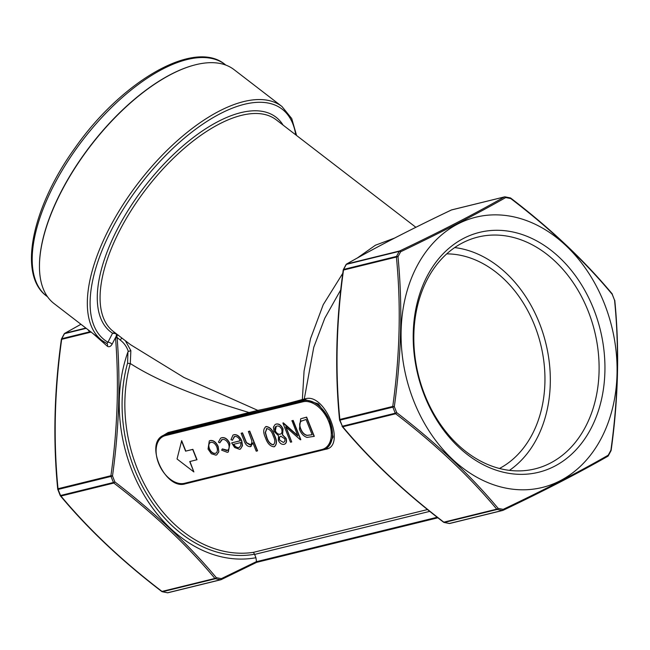 <?xml version="1.0" encoding="UTF-8"?>
<svg xmlns="http://www.w3.org/2000/svg" width="650" height="650" viewBox="0 0 650 650"><rect width="100%" height="100%" fill="white"/><g stroke="black" fill="none" stroke-linecap="round" stroke-linejoin="round"><path stroke-width="0.97" d="M446.712 253.874A112.45 85.524 -103.8 0 1 540.727 344.549A112.45 85.524 -103.8 0 1 499.468 468.479M209.398 440.879L210.332 440.513C213.509 440.139 216.125 442.138 218.181 446.526L218.847 451.831L216.799 454.813M222.235 449.004L226.704 450.613C229.076 449.832 229.718 447.663 228.621 444.096C226.931 440.635 224.819 439.108 222.284 439.522L219.781 442.845L218.416 442.138L220.618 438.165L221.618 437.791C224.868 437.263 227.573 439.213 229.743 443.649L228.256 452.002L227.305 452.351L221.601 450.141L222.422 448.906L227.549 450.279M221.666 439.741L219.781 442.845M220.716 438.116L221.812 437.694C225.062 437.166 227.768 439.116 229.929 443.552L228.345 451.953M234.171 436.654L232.521 440.204L230.961 439.749L232.968 435.11L233.854 434.785C236.99 434.419 239.557 436.434 241.556 440.83L242.312 445.794L240.427 449.028L239.606 449.329L234.642 447.517L231.66 442.902L240.248 440.789C238.802 437.661 236.949 436.223 234.682 436.475L232.326 440.302M233.066 435.061L234.041 434.688C237.185 434.322 239.752 436.337 241.743 440.733L242.507 445.689L240.524 448.979M231.66 442.902L240.224 440.741M241.134 433.266L242.312 432.981L246.35 442.747L249.925 444.901C251.509 444.324 252.102 442.821 251.713 440.383L248.373 431.486L249.738 431.096L257.587 450.808L256.214 451.198L252.907 442.878L250.404 446.68C247.52 446.704 245.375 444.624 243.986 440.44L241.134 433.266L242.499 432.876L246.537 442.65L250.51 444.673M253.094 442.78L250.599 446.574M250.404 446.68L251.136 446.387M265.533 426.774L266.199 426.514C270.018 426.977 272.821 429.983 274.609 435.524C277.168 440.887 277.046 444.616 274.243 446.721M274.048 446.818C270.197 446.379 267.345 443.381 265.493 437.824C262.982 432.429 263.161 428.691 266.004 426.611C269.823 427.074 272.626 430.081 274.414 435.63C276.973 440.984 276.851 444.714 274.048 446.818L274.714 446.55M275.251 424.426L276.25 424.044C278.947 423.516 281.214 425.124 283.051 428.886L282.555 434.785L286.098 438.384C286.991 441.61 286.366 443.568 284.213 444.267M284.017 444.364C281.751 444.706 279.849 443.349 278.306 440.294L278.574 435.817L273.999 431.332L273.406 427.107L275.153 424.474L276.055 424.141C278.761 423.613 281.027 425.222 282.856 428.984L282.368 434.882L285.902 438.49C286.796 441.707 286.171 443.666 284.017 444.364L284.749 444.08M291.712 441.935L290.534 442.219L282.88 423.004L297.814 435.906L291.996 420.712L293.174 420.42L300.828 439.644L300.381 439.798L285.691 426.806L291.712 441.935L286.049 427.123M282.88 423.004L283.343 422.841L297.643 435.484M300.755 418.779L306.646 417.113L314.291 436.329L307.003 437.409C303.648 436.312 301.113 433.582 299.406 429.227L300.658 418.827L306.451 417.211L314.096 436.426M193.871 471.941L189.735 461.565L197.023 459.721L192.888 449.345L185.803 451.092L181.675 440.708L177.036 458.989L193.871 471.941L189.946 461.516M340.787 289.778L324.781 318.232L313.755 347.311L304.265 399.067A0.845 0.642 -103.8 0 1 303.948 399.977L302.128 400.457C285.204 405.226 270.327 408.931 257.506 411.556L248.958 413.498A0.845 0.642 76.2 0 0 249.275 412.588C196.292 396.736 156.626 380.38 130.293 363.521A1.966 0.764 15.6 0 1 127.603 362.976L127.936 351.894A139.157 105.836 76.2 0 0 145.884 498.087A139.157 105.836 76.2 0 0 255.929 557.724L254.621 554.426A2.811 2.137 76.2 0 0 254.548 554.263L253.411 552.354L427.538 509.551M415.862 227.289L276.161 119.779A133.534 60.824 127.6 0 0 146.526 188.508A133.534 60.824 127.6 0 0 113.287 331.427L130.398 344.598L183.877 377.439L257.79 410.377C270.603 407.818 285.456 404.202 302.356 399.514L305.557 398.751C325.162 392.681 346.621 446.485 325.666 449.28L323.619 449.784M161.931 436.247L168.114 432.534L257.79 410.377A0.845 0.699 78.4 0 1 257.506 411.556M302.128 400.457A0.845 0.561 74.2 0 0 302.356 399.514L304.078 370.963L310.546 338.601L323.229 304.696L342.777 273.317M357.11 258.148L375.408 245.221L394.599 238.071M39.455 265.891A147.168 67.031 -52.4 0 1 39.455 265.663A147.168 67.031 -52.4 0 1 193.684 65.252A147.168 67.031 -52.4 0 1 193.911 65.195M91.106 332.093L61.677 339.324C54.494 390.593 53.276 440.399 58.021 488.735A1.406 0.487 174.8 0 0 57.712 489.076A1.406 1.406 0 0 0 57.801 489.45L60.206 495.511A1.406 1.406 0 0 0 60.434 495.877A1.406 0.764 139.8 0 1 60.328 495.536M57.801 489.45L58.142 489.418A160.241 121.867 76.2 0 0 60.556 495.495L113.449 482.487A160.241 121.867 -103.8 0 1 111.036 476.418L58.142 489.418A1.406 1.073 76.2 0 1 58.021 488.735L110.914 475.727C117.544 428.716 119.088 382.826 115.554 338.081A1.406 0.463 -4.3 0 1 117.146 337.829C120.616 382.809 119.072 428.829 112.507 475.906A159.315 121.168 76.2 0 0 114.904 481.942C154.732 512.533 188.524 544.424 216.287 577.622A159.315 121.168 76.2 0 0 221.357 578.638L256.498 561.584L256.62 562.347L221.049 579.67A1.406 1.073 -103.8 0 1 220.521 579.751A1.406 0.869 -80.1 0 0 221.357 578.638A1.406 0.699 -115.6 0 1 221.138 579.646L256.628 562.356L437.905 517.798M106.933 343.59A2.811 2.104 -49.7 0 1 106.982 343.631L101.936 340.429A147.591 67.226 -52.4 0 1 138.669 182.463A147.591 67.226 -52.4 0 1 281.962 106.503L234.065 69.639A147.591 67.226 127.6 0 0 194.131 65.13A147.591 67.226 127.6 0 0 39.455 266.126A147.591 67.226 127.6 0 0 54.039 303.566L101.936 340.429A147.591 67.226 -52.4 0 0 106.787 343.493L107.949 342.217A2.811 0.934 -152.8 0 1 112.109 344.183C110.622 346.645 109.029 347.319 107.347 346.214L92.698 333.32M80.957 324.285L64.919 333.247L85.865 328.063M91.309 332.044L89.611 331.866L87.864 329.599M167.18 592.67A1.406 0.869 99.9 0 0 167.399 592.759L167.399 592.759A1.406 1.406 0 0 0 167.976 592.743A1.406 1.073 76.2 0 1 167.627 592.751A1.406 0.869 99.9 0 1 167.399 592.759L162.273 591.727A1.406 0.853 102.8 0 0 162.524 591.727A160.241 121.867 76.2 0 0 167.627 592.751L220.521 579.751A160.241 121.867 -103.8 0 1 215.418 578.727L162.524 591.727A1.406 1.073 76.2 0 1 162.004 591.435L214.898 578.435C187.168 545.171 153.481 513.378 113.823 483.048L60.938 496.048C88.66 529.311 122.354 561.104 162.004 591.435L161.72 591.476A1.406 1.406 0 0 0 162.273 591.727A1.406 0.853 102.8 0 1 161.915 591.476M593.548 308.766A123.532 93.949 -103.8 0 1 506.131 472.834A123.532 93.949 -103.8 0 1 427.554 275.389A123.532 93.949 -103.8 0 1 593.548 308.766M413.92 401.408A139.157 105.836 76.2 0 0 561.153 480.236A139.157 105.836 76.2 0 0 603.168 300.625A139.157 105.836 76.2 0 0 456.999 224.429A139.157 105.836 76.2 0 0 413.92 401.408M608.124 455.934A1.406 0.707 -150.8 0 0 608.311 455.764A1.406 0.707 -150.8 0 0 608.229 455.187A1.406 1.073 60.4 0 1 607.783 456.3C578.793 472.867 543.855 490.88 502.962 510.364A1.406 0.699 64.4 0 0 503.189 509.356C544.302 489.848 579.312 471.786 608.229 455.187A159.315 121.168 76.2 0 0 610.903 450.166C618.15 398.596 619.369 348.644 614.575 300.308A159.315 121.168 76.2 0 0 612.17 294.271C584.253 260.756 550.461 228.865 510.794 198.591A159.315 121.168 76.2 0 0 505.716 197.576C476.515 214.159 441.504 232.221 400.676 251.753A1.406 0.707 -150.8 0 0 399.238 251.363L346.344 264.371A160.241 121.867 76.2 0 0 343.655 269.417L396.549 256.409A160.241 121.867 -103.8 0 1 399.238 251.363A1.406 1.073 -103.8 0 1 399.636 250.965C440.513 231.498 475.418 213.493 504.368 196.95L451.474 209.958C410.605 229.426 375.692 247.431 346.743 263.973L399.636 250.965A1.406 0.699 64.4 0 1 400.676 251.753A159.315 121.168 76.2 0 0 398.003 256.766C402.675 305.411 401.448 355.363 394.331 406.624L392.746 406.453C399.921 355.184 401.139 305.378 396.402 257.043L343.509 270.051C336.326 321.311 335.108 371.118 339.852 419.453L392.746 406.453A1.406 1.073 -103.8 0 0 392.86 407.136L339.966 420.144A160.241 121.867 76.2 0 0 342.387 426.213L395.281 413.205A160.241 121.867 -103.8 0 1 392.86 407.136L394.331 406.624A159.315 121.168 76.2 0 0 396.736 412.661C436.564 443.251 470.356 475.142 498.111 508.341A1.406 0.764 139.8 0 1 496.73 509.153C468.999 475.889 435.305 444.096 395.655 413.766L342.761 426.766C370.492 460.029 404.178 491.823 443.836 522.161L496.73 509.153A1.406 1.073 -103.8 0 0 497.242 509.446L444.356 522.446A160.241 121.867 76.2 0 0 449.459 523.469L502.344 510.469A160.241 121.867 -103.8 0 1 497.242 509.446A1.406 0.853 102.8 0 0 498.111 508.341A159.315 121.168 76.2 0 0 503.189 509.356A1.406 0.869 99.9 0 1 502.344 510.469A1.406 1.073 -103.8 0 0 502.694 510.461A1.406 1.406 0 0 0 502.962 510.364A1.406 0.699 64.4 0 1 502.872 510.388A1.406 1.073 -103.8 0 1 502.694 510.461L449.8 523.461A1.406 1.073 76.2 0 0 449.987 523.396M610.691 450.938A1.406 0.682 -153.1 0 0 611.008 450.718L608.311 455.764A1.406 1.406 0 0 1 607.783 456.3A1.406 1.073 60.4 0 1 607.604 456.381C578.654 472.916 543.749 490.921 502.872 510.388M127.936 351.894L128.31 351.479C126.831 346.856 124.142 343.046 120.234 340.048L117.024 337.423C116.748 335.465 117.268 334.758 118.601 335.294M255.929 557.724L256.498 561.584M165.482 435.581A25.862 16.518 -117.3 0 0 158.665 463.458A25.862 16.518 -117.3 0 0 184.47 483.316L321.921 449.524A25.862 16.518 -117.3 0 0 328.729 421.647A25.862 16.518 -117.3 0 0 302.924 401.789L165.482 435.581A0.845 0.642 -103.8 0 1 165.742 434.501L163.312 435.411A26.707 17.062 62.7 0 1 165.742 434.501L303.192 400.717A26.707 17.062 62.7 0 1 329.046 419.364A26.707 17.062 62.7 0 1 325.244 449.093L327.251 448.061L333.133 437.027L329.152 419.307L318.402 403.894L305.24 399.661L303.948 399.977M196.828 459.826L192.701 449.442L185.803 451.092M185.607 451.189L181.48 440.814M306.061 419.469L300.991 421.257C299.374 423.004 299.236 425.571 300.584 428.943C302.047 432.575 304.168 434.736 306.963 435.427L312.138 434.744L306.061 419.469M301.608 420.843L301.186 421.151C299.569 422.906 299.431 425.466 300.779 428.837C302.234 432.469 304.363 434.631 307.158 435.329L312.122 434.704M301.714 420.794L301.186 421.151M291.809 420.81L293.174 420.42M292.988 420.517L300.633 439.741M279.508 440.074L283.294 442.382C284.749 442.016 285.22 440.814 284.716 438.75L280.8 436.231C279.378 436.678 278.947 437.962 279.508 440.074L283.294 442.382L283.839 442.179M280.8 436.231L280.386 436.386M275.161 431.007L275.356 430.909C276.689 433.404 278.298 434.493 280.174 434.168L279.988 434.265C281.873 433.688 282.433 432.006 281.661 429.211C280.312 426.676 278.704 425.644 276.827 426.116C274.942 426.628 274.381 428.261 275.161 431.007C276.502 433.509 278.102 434.59 279.988 434.265L280.581 434.046M276.827 426.116L276.152 426.359M283.489 442.276L283.928 442.13M280.995 436.134C279.573 436.581 279.142 437.864 279.703 439.969M280.174 434.168L280.678 433.997M276.25 426.311L275.356 430.909M265.631 426.725L266.199 426.514M266.752 428.594L265.249 432.583L266.671 437.539C268.06 441.854 270.246 444.291 273.227 444.852C275.291 443.073 275.299 440.091 273.236 435.923C271.911 431.576 269.75 429.13 266.752 428.594L266.338 428.748M266.947 428.496L265.444 432.486L266.866 437.442C268.255 441.748 270.433 444.194 273.414 444.754L273.642 444.689M248.373 431.486L249.738 431.096M249.551 431.202L257.392 450.913M233.716 444.234C235.308 446.794 237.088 447.882 239.054 447.525L240.809 445.697L240.809 442.544L233.521 444.332C235.113 446.891 236.893 447.988 238.859 447.622L239.46 447.403M239.054 447.525L239.557 447.346M222.284 439.522L221.577 439.782M227.451 450.336L226.899 450.507M218.652 451.929L216.71 454.87L215.922 455.154L211.356 453.733L208.049 449.069L209.3 440.927L210.137 440.619C213.314 440.237 215.93 442.244 217.986 446.623L218.847 451.831M209.227 448.768L209.422 448.663C210.982 452.002 212.989 453.554 215.434 453.326L215.239 453.424C217.417 452.522 217.937 450.344 216.799 446.899C215.239 443.576 213.249 442.049 210.828 442.341C208.626 443.186 208.097 445.331 209.227 448.768C210.787 452.099 212.794 453.651 215.239 453.424L215.816 453.212M210.828 442.341L210.226 442.561M215.434 453.326L215.906 453.164M211.023 442.244C208.821 443.089 208.284 445.234 209.422 448.663M509.454 470.364A119.372 90.789 76.2 0 0 545.837 343.298A119.372 90.789 76.2 0 0 454.683 247.577M424.832 395.078A119.372 90.789 76.2 0 0 534.958 468.894A119.372 90.789 76.2 0 0 588.087 310.871A119.372 90.789 76.2 0 0 477.961 237.055A119.372 90.789 76.2 0 0 424.832 395.078M125.377 340.73L130.861 350.634L130.293 363.521A133.534 101.554 76.2 0 0 152.23 497.551A133.534 101.554 76.2 0 0 253.411 552.354M115.554 338.081L116.651 334.482L115.367 333.539L112.564 333.239L114.822 332.694M90.058 331.281A2.811 2.535 -38.1 0 1 89.611 331.866L61.831 338.691A1.406 0.682 -153.1 0 0 61.514 338.91A1.406 0.682 -153.1 0 0 61.539 339.324M106.982 343.631L106.982 343.631A2.811 2.104 -49.7 0 1 107.347 346.214M121.794 337.976L120.234 340.048M130.861 350.634L128.31 351.479M437.214 517.254L256.506 561.673L256.62 562.347L437.889 517.782M86.198 328.315L64.521 333.653A1.406 0.707 -150.8 0 0 64.204 333.856L61.514 338.91A1.406 1.406 0 0 0 61.376 339.357C54.194 390.731 52.967 440.635 57.712 489.076M80.941 324.269L64.74 333.328A1.406 1.073 -119.6 0 1 64.919 333.247A1.406 1.073 76.2 0 0 64.521 333.653A160.241 121.867 76.2 0 0 61.831 338.691A1.406 1.073 76.2 0 0 61.677 339.324L61.376 339.357M60.206 495.511L60.556 495.495A1.406 1.073 76.2 0 0 60.938 496.048A1.406 0.764 139.8 0 1 60.434 495.877C88.237 529.214 122.005 561.08 161.72 591.476M398.003 256.766A1.406 0.682 -153.1 0 0 396.549 256.409A1.406 1.073 -103.8 0 0 396.402 257.043A1.406 0.487 174.8 0 1 398.003 256.766M504.896 196.877A1.406 0.869 99.9 0 1 505.123 196.869L505.123 196.869A1.406 0.869 99.9 0 1 505.716 197.576A1.406 1.073 60.4 0 0 504.368 196.95A1.406 1.073 -103.8 0 1 504.896 196.877M509.998 197.901A1.406 0.853 102.8 0 1 510.25 197.893A1.406 0.853 102.8 0 1 510.794 198.591L510.802 198.153A1.406 1.406 0 0 0 510.25 197.893L505.123 196.869A1.406 1.406 0 0 0 504.546 196.885L451.652 209.885A1.406 1.073 76.2 0 0 451.474 209.958A1.406 0.699 64.4 0 0 451.384 209.982C410.499 229.466 375.562 247.488 346.564 264.046A1.406 1.073 60.4 0 1 346.743 263.973A1.406 1.073 76.2 0 0 346.344 264.371A1.406 0.707 29.2 0 0 346.036 264.582L343.346 269.628A1.406 0.682 26.9 0 1 343.655 269.417A1.406 1.073 76.2 0 0 343.509 270.051L343.208 270.083C336.017 321.449 334.799 371.353 339.544 419.802A1.406 0.487 -5.2 0 1 339.852 419.453A1.406 1.073 76.2 0 0 339.966 420.144L339.779 420.038A1.406 0.487 -5.2 0 1 339.544 419.802A1.406 1.406 0 0 0 339.625 420.168L342.387 426.213A1.406 1.073 76.2 0 0 342.761 426.766A1.406 0.764 -40.2 0 1 342.266 426.595A1.406 0.764 -40.2 0 1 342.152 426.254M510.608 198.153L510.802 198.153C550.517 228.548 584.277 260.406 612.089 293.751A1.406 0.764 139.8 0 1 612.17 294.271L612.308 294.117A1.406 1.406 0 0 0 612.089 293.751M396.736 412.661L395.655 413.766A1.406 1.073 -103.8 0 1 395.281 413.205L396.736 412.661M614.721 300.178A1.406 1.406 0 0 1 614.803 300.544A1.406 0.487 174.8 0 0 614.575 300.308L612.194 294.092M610.984 450.304L610.903 450.166A1.406 0.682 -153.1 0 1 611.008 450.718A1.406 1.406 0 0 0 611.146 450.271C618.329 398.897 619.548 348.993 614.803 300.544M215.418 578.727A1.406 0.853 -77.2 0 0 216.287 577.622A1.406 0.764 -40.2 0 1 214.898 578.435A1.406 1.073 -103.8 0 0 215.418 578.727M113.823 483.048L114.904 481.942L113.449 482.487A1.406 1.073 -103.8 0 0 113.823 483.048M110.914 475.727L112.507 475.906L111.036 476.418A1.406 1.073 -103.8 0 1 110.914 475.727M112.109 344.183L115.537 337.512L117.024 337.423M117.723 334.839L116.651 334.482A0.845 0.512 -51.8 0 0 116.74 334.084M449.012 523.396A1.406 0.869 -80.1 0 0 449.223 523.477L449.223 523.477A1.406 0.869 -80.1 0 0 449.459 523.469A1.406 1.073 76.2 0 0 449.8 523.461A1.406 1.406 0 0 1 449.223 523.477L444.096 522.454A1.406 0.853 -77.2 0 0 444.356 522.446A1.406 1.073 76.2 0 1 443.836 522.161L443.552 522.194A1.406 1.406 0 0 0 444.096 522.454A1.406 0.853 -77.2 0 1 443.739 522.194M343.371 270.051A1.406 0.682 26.9 0 1 343.346 269.628A1.406 1.406 0 0 0 343.208 270.083M254.548 554.263A135.501 103.058 -103.8 0 1 150.572 500.053A135.501 103.058 -103.8 0 1 127.603 362.976M295.742 134.843A145.624 66.332 127.6 0 0 156.959 164.686A145.624 66.332 127.6 0 0 107.949 342.217L112.564 333.239A135.501 61.717 -52.4 0 1 150.053 179.806A135.501 61.717 -52.4 0 1 283.083 125.101M225.867 65.114L224.973 64.423A146.185 66.584 127.6 0 0 83.054 139.661A146.185 66.584 127.6 0 0 46.67 296.124L47.564 296.814M429.796 511.363L254.621 554.426M302.924 401.789A0.845 0.642 -103.8 0 1 303.192 400.717L305.24 399.661A0.845 0.642 -103.8 0 0 305.557 398.751M322.587 450.06L185.364 483.795A0.845 0.642 -103.8 0 1 185.25 483.836L325.244 449.093A26.707 17.062 62.7 0 1 322.806 450.003A0.845 0.642 -103.8 0 1 321.921 449.524M248.958 413.498L167.789 433.444A0.845 0.642 76.2 0 0 168.114 432.534M163.312 435.411C144.097 443.593 165.401 490.311 185.25 483.836A0.845 0.642 -103.8 0 1 184.47 483.316M221.049 579.67A1.406 0.699 -115.6 0 0 221.138 579.646A1.406 1.406 0 0 1 220.87 579.743L167.976 592.743A1.406 1.073 76.2 0 0 168.155 592.678M451.848 209.861A1.406 1.073 76.2 0 0 451.652 209.885A1.406 1.406 0 0 0 451.384 209.982M64.204 333.856A1.406 1.406 0 0 1 64.74 333.328A1.406 1.073 -119.6 0 0 64.399 333.694M342.176 426.075L342.038 426.229A1.406 1.406 0 0 0 342.266 426.595C370.069 459.94 403.829 491.806 443.552 522.194M346.223 264.412A1.406 1.073 60.4 0 1 346.564 264.046A1.406 1.406 0 0 0 346.036 264.582M39.455 265.663L39.455 266.126M193.684 65.252L194.131 65.13M224.973 64.423C194.204 38.708 121.42 81.388 74.823 148.2C32.004 207.431 17.55 275.023 46.67 296.124M281.962 106.503L291.736 118.56L296.579 135.484"/></g></svg>
